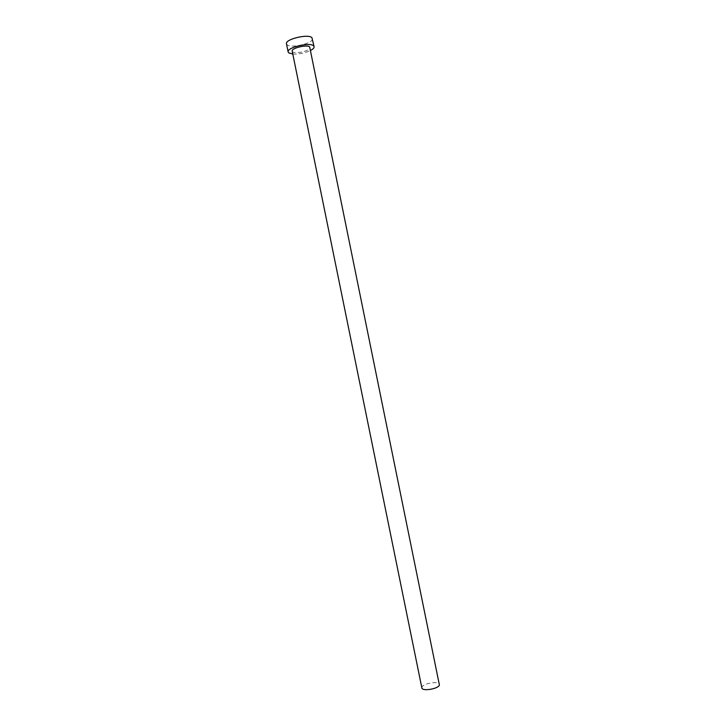 <?xml version="1.0" encoding="UTF-8"?>
<svg xmlns="http://www.w3.org/2000/svg" width="726" height="726" viewBox="0 0 726 726"><rect width="100%" height="100%" fill="white"/><g stroke="black" fill="none" stroke-linecap="round" stroke-linejoin="round"><path stroke-width="0.54" stroke-dasharray="3.63 2.72" d="M421.86 687.939L421.978 687.132C423.294 683.311 439.212 680.77 439.493 684.346M292.206 51.183L292.614 51.8C295.273 54.45 311.109 50.602 310.038 47.553M286.48 43.823L287.097 44.758C291.053 48.706 313.986 43.106 312.434 38.542M292.796 54.06C299.03 54.296 304.974 53.089 310.628 50.43"/><path stroke-width="1.09" d="M439.411 685.09C438.295 688.929 422.078 691.551 421.86 687.939L292.206 51.183C291.062 48.134 307.216 44.241 309.684 46.972L439.411 685.09M310.628 50.43C313.097 49.105 314.249 47.862 314.095 46.7L313.587 45.874C310.056 41.872 286.452 47.553 288.14 51.982L288.748 52.889L292.796 54.06M314.095 46.7L311.926 37.688C308.368 33.559 284.764 39.268 286.48 43.823L288.14 51.982"/></g></svg>
